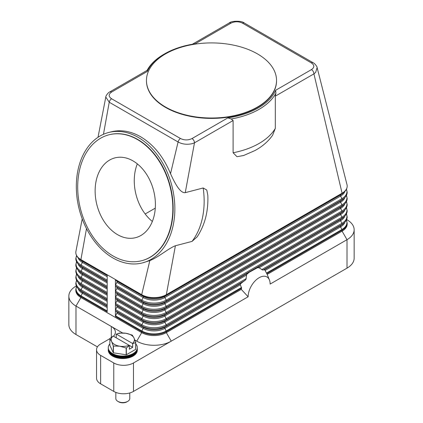 <?xml version="1.0" encoding="UTF-8"?>
<svg xmlns="http://www.w3.org/2000/svg" width="423" height="423" viewBox="0 0 423 423"><rect width="100%" height="100%" fill="white"/><g stroke="black" fill="none" stroke-linecap="round" stroke-linejoin="round"><path stroke-width="0.63" d="M98.014 137.279L105.803 97.047L109.229 102.223L178.088 141.985C182.35 144.264 187.077 144.819 192.28 143.651L194.485 142.826L185.248 192.661L203.172 187.981L206.789 190.033L207.825 195.341C208.465 211.236 204.896 225.089 197.118 236.896L192.021 241.411L175.402 245.747L166.329 294.688A17.422 10.057 180 0 1 141.694 294.688L115.41 279.518A1.163 0.672 120 0 0 115.585 280L116.88 281.168A1.163 0.672 -60 0 1 116.88 282.337L115.585 284.996A1.163 0.672 120 0 0 115.41 285.678A1.163 0.672 120 0 0 115.585 286.165L116.88 287.333A1.163 0.672 -60 0 1 116.88 288.497L115.585 291.161A1.163 0.672 120 0 0 115.41 291.844A1.163 0.672 120 0 0 115.585 292.33L116.88 293.493A1.163 0.672 -60 0 1 116.88 294.662L115.585 297.327A1.163 0.672 120 0 0 115.41 298.009A1.163 0.672 120 0 0 115.585 298.49L116.88 299.658A1.163 0.672 -60 0 1 116.88 300.827L115.585 303.487A1.163 0.672 120 0 0 115.41 304.174A1.163 0.672 120 0 0 115.585 304.655L116.88 305.824A1.163 0.672 -60 0 1 116.88 306.992L115.585 309.652A1.163 0.672 120 0 0 115.41 310.339A1.163 0.672 120 0 0 115.585 310.82L116.88 311.989A1.163 0.672 -60 0 1 116.88 313.157L115.585 315.817A1.163 0.672 120 0 0 115.41 316.499L115.41 279.518L107.199 274.776L107.199 311.762L80.92 296.586A1.163 0.672 120 0 1 81.094 295.904A17.174 9.914 180 0 1 76.589 286.456M346.649 219.563L347.008 219.775A24.391 14.081 180 0 1 354.151 229.731A24.391 14.081 180 0 1 347.008 239.688L270.138 284.071A15.561 8.983 -60 0 0 269.414 279.952A15.561 8.983 -60 0 0 257.136 279.08A15.561 8.983 -60 0 0 248.127 296.777L241.263 289.358L166.329 332.621A17.422 10.057 180 0 1 141.694 332.621L80.92 297.533A17.422 10.057 180 0 1 75.817 290.421L75.817 289.475A17.422 10.057 0 0 0 80.92 296.586L80.92 297.533L75.992 306.072A24.391 14.081 180 0 1 68.849 296.111A24.391 14.081 180 0 1 75.992 286.154L76.352 285.948M243.828 155.453L237.007 156.721L233.105 152.766L233.105 120.529L231.254 118.974A67.363 38.895 0 0 0 275.902 93.197L275.304 96.164L313.929 73.866A3.484 2.009 60 0 0 313.692 72.513A3.484 2.009 60 0 0 313.205 71.434A3.484 2.009 60 0 0 311.465 69.599C314.606 67.373 314.585 65.147 311.397 62.927L242.532 23.17C238.704 21.33 234.855 21.314 230.979 23.128A3.484 2.009 -120 0 0 229.24 22.958L192.343 44.256M147.347 71.413L147.225 70.308L109.795 91.918A3.484 2.009 60 0 1 111.535 92.092L147.341 71.418A66.205 38.223 180 0 1 164.684 53.816A66.205 38.223 180 0 1 195.172 43.802L230.979 23.128M107.199 274.776L80.92 259.6A17.422 10.057 180 0 1 75.817 252.489A17.422 10.057 180 0 1 75.923 251.373L82.221 218.86M258.506 267.585A20.907 12.071 120 0 0 257.443 267.722L259.098 267.759L262.509 269.985L264.597 269.752A20.907 12.071 120 0 1 264.883 270.07L266.807 273.665A19.585 11.31 -60 0 1 267.146 274.4A19.585 11.31 -60 0 1 267.151 274.416L342.08 231.154L342.08 230.207A17.422 10.057 0 0 0 347.183 223.09L346.442 220.013M241.263 289.358A19.585 11.31 -60 0 1 241.607 288.216L240.349 284.742L240.412 283.923L245.906 279.566L246.678 274.416L249.184 272.312L257.443 267.722M247.741 273.321A20.907 12.071 120 0 0 246.678 274.416M240.587 283.616A20.907 12.071 120 0 0 240.296 284.261M248.127 296.777L133.478 362.971A13.938 8.048 180 0 1 123.622 365.324A13.938 8.048 180 0 1 113.771 362.971L100.626 355.383A13.938 8.048 180 0 1 96.544 349.694A13.938 8.048 180 0 1 100.626 344.005L109.88 338.664M346.971 184.539A17.422 10.057 180 0 1 346.997 184.645A17.422 10.057 180 0 1 347.183 186.109A17.422 10.057 180 0 1 342.08 193.221A1.163 0.672 60 0 1 341.906 193.702A17.174 9.914 0 0 0 344.084 192.164C346.109 190.392 347.14 188.372 347.183 186.109M346.997 184.645L317.113 67.59L315.643 72.423L313.929 73.866L342.08 193.221L166.329 294.688A1.163 0.672 60 0 1 166.154 295.175L341.906 193.702L340.615 194.871A15.344 8.862 0 0 0 342.556 193.496L344.084 192.164M275.304 96.164L275.304 128.407L272.639 135.207C268.23 141.462 262.292 146.596 254.836 150.604L243.431 155.59M207.825 195.341L207.841 195.712M233.105 120.529L194.485 142.826A3.484 2.009 -120 0 0 194.247 141.472A3.484 2.009 -120 0 0 193.76 140.399A3.484 2.009 -120 0 0 192.021 138.559L227.828 117.885A66.205 38.223 180 0 0 275.659 90.268L275.918 93.213M231.259 118.995L227.828 117.88M138.168 137.375A67.363 47.788 75.4 0 1 174.799 205.779A67.363 47.788 75.4 0 1 142.599 262.868A67.363 47.788 75.4 0 1 112.999 258.004A67.363 47.788 75.4 0 1 76.373 189.599A67.363 47.788 75.4 0 1 108.568 132.51A67.363 47.788 75.4 0 1 138.168 137.375M175.402 245.747C168.64 248.248 158.408 257.306 149.821 260.594L142.599 262.868M108.568 132.51L111.006 131.87C120.729 129.454 130.596 131.077 140.605 136.74C153.57 144.518 163.542 156.833 170.532 173.684C174.863 183.386 180.23 193.359 185.248 192.661M276.542 80.656A65.042 37.552 180 0 1 276.542 80.846A65.042 37.552 180 0 1 236.388 115.537A65.042 37.552 180 0 1 165.509 107.394A65.042 37.552 180 0 1 146.458 80.846A65.042 37.552 180 0 1 146.458 80.656M257.491 53.911A65.042 37.552 180 0 1 276.542 80.465A65.042 37.552 180 0 1 236.388 115.156A65.042 37.552 180 0 1 165.509 107.019A65.042 37.552 180 0 1 146.458 80.465A65.042 37.552 180 0 1 186.612 45.774A65.042 37.552 180 0 1 257.491 53.911M194.892 43.844L195.172 43.802M164.684 53.816L163.865 54.292A67.363 38.895 0 0 0 147.104 70.377M111.535 92.092C108.394 94.329 108.415 96.55 111.603 98.76A3.484 2.009 -60 0 0 110.112 100.209A3.484 2.009 -60 0 0 109.229 102.223L103.461 134.287M111.603 98.76L180.468 138.517A3.484 2.009 -60 0 0 178.971 139.965A3.484 2.009 -60 0 0 178.088 141.985L170.532 173.684M108.997 134.8A65.042 46.139 75.4 0 1 109.155 134.757A65.042 46.139 75.4 0 1 137.734 139.453A65.042 46.139 75.4 0 1 173.102 205.499A65.042 46.139 75.4 0 1 142.012 260.621A65.042 46.139 75.4 0 1 141.853 260.663M137.417 139.537A65.042 46.139 75.4 0 1 172.785 205.583A65.042 46.139 75.4 0 1 141.694 260.705A65.042 46.139 75.4 0 1 113.115 256.005A65.042 46.139 75.4 0 1 77.753 189.959A65.042 46.139 75.4 0 1 108.838 134.837A65.042 46.139 75.4 0 1 137.417 139.537M117.568 234.665A41.211 29.235 75.4 0 1 95.159 192.825A41.211 29.235 75.4 0 1 114.86 157.901A41.211 29.235 75.4 0 1 132.965 160.877A41.211 29.235 75.4 0 1 155.373 202.723A41.211 29.235 75.4 0 1 135.672 237.641A41.211 29.235 75.4 0 1 117.568 234.665M137.316 163.87A41.211 29.235 -104.6 0 0 152.349 221.462M155.289 208.132L145.168 213.975M149.821 260.594L141.694 294.688A1.163 0.672 120 0 0 141.864 295.175A17.174 9.914 0 0 0 166.154 295.175L164.864 296.338L340.615 194.871A1.163 0.672 -120 0 0 340.441 195.352A1.163 0.672 -120 0 0 340.615 196.039A15.344 8.862 0 0 0 344.83 191.46M86.498 228.594L80.92 259.6A1.163 0.672 120 0 0 81.094 260.087A17.174 9.914 180 0 1 78.916 258.548L80.444 259.881A15.344 8.862 180 0 0 82.385 261.25A1.163 0.672 -60 0 1 82.559 261.737A1.163 0.672 -60 0 1 82.385 262.419A15.344 8.862 180 0 1 78.17 257.84M97.417 346.892L75.992 334.519A24.391 14.081 0 0 1 68.849 324.563L68.849 296.111M113.454 336.237A13.938 8.048 0 0 0 115.389 332.15A13.938 8.048 0 0 0 111.307 326.461L75.992 306.072L75.992 334.519M111.307 337.311L111.307 326.461L122.601 332.98M134.879 340.071L136.766 341.16A24.391 14.081 0 0 0 171.257 341.16L166.329 332.621L166.329 331.674L241.607 288.216M347.183 223.09L347.183 224.042A17.422 10.057 180 0 1 342.08 231.154L347.008 239.688L347.008 268.14A24.391 14.081 0 0 0 354.151 258.183L354.151 229.731M347.008 268.14L133.478 391.418L133.478 362.971M113.771 362.971L113.771 391.418A13.938 8.048 0 0 0 123.622 393.776A13.938 8.048 0 0 0 133.478 391.418M113.771 391.418L100.626 383.83A13.938 8.048 0 0 1 96.544 378.141L96.544 349.694M109.88 343.846A14.519 8.381 0 0 0 108.283 347.664L108.283 348.88A14.519 8.381 0 0 0 112.539 354.807A14.519 8.381 0 0 0 128.359 356.621A14.519 8.381 0 0 0 137.322 348.88L137.322 347.664A14.519 8.381 0 0 0 135.73 343.846M108.283 347.664A14.519 8.381 0 0 0 112.539 353.591A14.519 8.381 0 0 0 128.359 355.405A14.519 8.381 0 0 0 137.322 347.664M108.299 349.213A14.519 8.381 0 0 0 108.283 349.551A14.519 8.381 0 0 0 112.539 355.479A14.519 8.381 0 0 0 128.359 357.292A14.519 8.381 0 0 0 137.322 349.551A14.519 8.381 0 0 0 137.311 349.213M137.322 349.551L137.322 350.165A14.519 8.381 180 0 1 128.359 357.911A14.519 8.381 180 0 1 112.539 356.092A14.519 8.381 180 0 1 108.283 350.165L108.283 349.551M135.677 342.604L135.677 349.372A13.356 7.709 0 0 0 135.73 349.266L135.73 342.498A13.356 7.709 180 0 1 135.677 342.604L132.658 343.635L132.658 347.32L129.375 349.218L129.375 345.533L126.35 347.992A13.356 7.709 180 0 1 126.17 348.018L119.799 346.21L113.427 346.046A13.356 7.709 180 0 1 113.359 346.009A13.356 7.709 180 0 1 113.29 345.972L111.582 341.472A11.617 6.705 0 0 0 114.591 344.475A11.617 6.705 0 0 0 119.799 346.21A11.617 6.705 0 0 0 129.205 345.327L129.375 345.533M135.677 349.372L126.35 354.754L126.35 347.992M126.17 348.018L126.17 354.786A13.356 7.709 0 0 0 126.35 354.754M126.17 354.786L113.427 352.814L113.427 346.046M113.29 345.972L113.29 352.734A13.356 7.709 0 0 0 113.359 352.777A13.356 7.709 0 0 0 113.427 352.814M113.29 352.734L109.88 345.38L109.88 338.612A13.356 7.709 180 0 1 109.927 338.506L113.115 336.036A11.617 6.705 0 0 0 111.582 341.472L109.88 338.612M132.246 335.106A13.356 7.709 180 0 1 132.314 335.143L134.022 337.998A11.617 6.705 0 0 0 131.014 334.995A11.617 6.705 0 0 0 125.811 333.255L132.182 335.064A13.356 7.709 180 0 1 132.246 335.106M119.254 333.123A13.356 7.709 180 0 1 119.439 333.091L125.811 333.255A11.617 6.705 0 0 0 116.399 334.138L119.254 333.123M116.235 337.84L116.235 334.154M132.658 343.635L132.494 343.434A11.617 6.705 0 0 0 134.022 337.998L135.73 342.498M132.658 347.32L113.115 336.036M116.399 334.138L132.494 343.434M115.833 392.401L115.833 398.529A6.969 4.024 0 0 0 117.874 401.374L117.874 401.374A6.969 4.024 0 0 0 127.73 401.374A6.969 4.024 0 0 0 129.771 398.529L129.771 392.951M118.699 401.85L117.874 401.374L118.699 401.85A5.806 3.352 0 0 0 126.911 401.85L127.73 401.374M108.293 347.965A14.519 8.381 0 0 0 112.539 354.199A14.519 8.381 0 0 0 128.603 355.955A14.519 8.381 0 0 0 137.311 347.965M115.585 280L141.864 295.175L143.159 296.338A1.163 0.672 -60 0 1 143.334 296.824A1.163 0.672 -60 0 1 143.159 297.506L141.864 300.171A1.163 0.672 120 0 0 141.694 300.853A1.163 0.672 120 0 0 141.864 301.335A17.174 9.914 0 0 0 166.154 301.335L341.906 199.868L340.615 201.036A15.344 8.862 0 0 0 342.556 199.661L344.084 198.329C346.109 196.558 347.14 194.538 347.183 192.275L346.442 189.192M115.585 284.996L141.864 300.171A17.174 9.914 0 0 0 166.154 300.171A1.163 0.672 60 0 1 166.329 300.853A1.163 0.672 60 0 1 166.154 301.335L164.864 302.503L340.615 201.036A1.163 0.672 -120 0 0 340.441 201.517A1.163 0.672 -120 0 0 340.615 202.205A15.344 8.862 0 0 0 344.83 197.62M116.88 281.168L143.159 296.338A15.344 8.862 0 0 0 164.864 296.338A1.163 0.672 -120 0 0 164.69 296.824A1.163 0.672 -120 0 0 164.864 297.506L166.154 300.171L341.906 198.699A1.163 0.672 60 0 1 342.08 199.386A1.163 0.672 60 0 1 341.906 199.868A17.174 9.914 0 0 0 344.084 198.329M116.88 282.337L143.159 297.506A15.344 8.862 0 0 0 164.864 297.506L340.615 196.039L341.906 198.699A17.174 9.914 0 0 0 346.411 189.255M107.199 304.814L81.094 289.739A1.163 0.672 120 0 0 80.92 290.421A1.163 0.672 120 0 0 81.094 290.908L82.385 292.071A15.344 8.862 180 0 1 80.444 290.701L78.916 289.369C76.891 287.598 75.86 285.578 75.817 283.31L76.558 280.227M107.199 306.4L82.385 292.071A1.163 0.672 -60 0 1 82.559 292.557A1.163 0.672 -60 0 1 82.385 293.239A15.344 8.862 180 0 1 78.17 288.66M107.199 307.563L82.385 293.239L81.094 295.904L107.199 310.974M107.199 305.977L81.094 290.908A17.174 9.914 180 0 1 78.916 289.369M136.766 341.16L141.694 332.621L141.694 331.674L115.41 316.499M107.199 298.649L81.094 283.574A1.163 0.672 120 0 0 80.92 284.256A1.163 0.672 120 0 0 81.094 284.742L82.385 285.911A15.344 8.862 180 0 1 80.444 284.536L78.916 283.204C76.891 281.432 75.86 279.413 75.817 277.144L76.558 274.062M107.199 300.235L82.385 285.911A1.163 0.672 -60 0 1 82.559 286.392A1.163 0.672 -60 0 1 82.385 287.074A15.344 8.862 180 0 1 78.17 282.495M107.199 301.403L82.385 287.074L81.094 289.739A17.174 9.914 180 0 1 76.589 280.29M107.199 299.812L81.094 284.742A17.174 9.914 180 0 1 78.916 283.204M107.199 292.483L81.094 277.409A1.163 0.672 120 0 0 80.92 278.096A1.163 0.672 120 0 0 81.094 278.577L82.385 279.746A15.344 8.862 180 0 1 80.444 278.371L78.916 277.039C76.891 275.267 75.86 273.247 75.817 270.984L76.558 267.902M107.199 294.07L82.385 279.746A1.163 0.672 -60 0 1 82.559 280.227A1.163 0.672 -60 0 1 82.385 280.914A15.344 8.862 180 0 1 78.17 276.33M107.199 295.238L82.385 280.914L81.094 283.574A17.174 9.914 180 0 1 76.589 274.125M107.199 293.652L81.094 278.577A17.174 9.914 180 0 1 78.916 277.039M107.199 286.318L81.094 271.249A1.163 0.672 120 0 0 80.92 271.931A1.163 0.672 120 0 0 81.094 272.412L82.385 273.581A15.344 8.862 180 0 1 80.444 272.206L78.916 270.873C76.891 269.102 75.86 267.082 75.817 264.819L76.558 261.737M107.199 287.904L82.385 273.581A1.163 0.672 -60 0 1 82.559 274.062A1.163 0.672 -60 0 1 82.385 274.749A15.344 8.862 180 0 1 78.17 270.17M107.199 289.073L82.385 274.749L81.094 277.409A17.174 9.914 180 0 1 76.589 267.965M107.199 287.487L81.094 272.412A17.174 9.914 180 0 1 78.916 270.873M107.199 280.153L81.094 265.084A1.163 0.672 120 0 0 80.92 265.766A1.163 0.672 120 0 0 81.094 266.247L82.385 267.415A15.344 8.862 180 0 1 80.444 266.041L78.916 264.713C76.891 262.942 75.86 260.922 75.817 258.654L76.558 255.571M107.199 281.744L82.385 267.415A1.163 0.672 -60 0 1 82.559 267.902A1.163 0.672 -60 0 1 82.385 268.584A15.344 8.862 180 0 1 78.17 264.005M107.199 282.908L82.385 268.584L81.094 271.249A17.174 9.914 180 0 1 76.589 261.8M107.199 281.321L81.094 266.247A17.174 9.914 180 0 1 78.916 264.713M107.199 276.742L82.385 262.419L81.094 265.084A17.174 9.914 180 0 1 76.589 255.635M107.199 275.156L81.094 260.087L82.385 261.25L107.199 275.579M263.122 270.011L341.906 224.523L340.615 225.692A1.163 0.672 -120 0 0 340.441 226.173A1.163 0.672 -120 0 0 340.615 226.86A15.344 8.862 0 0 0 344.83 222.276M265.126 270.44L340.615 226.86L341.906 229.52A1.163 0.672 60 0 1 342.08 230.207L266.807 273.665M266.501 273.057L341.906 229.52A17.174 9.914 0 0 0 346.411 220.076M115.585 286.165L141.864 301.335L143.159 302.503A15.344 8.862 0 0 0 164.864 302.503A1.163 0.672 -120 0 0 164.69 302.99A1.163 0.672 -120 0 0 164.864 303.672L166.154 306.331A1.163 0.672 60 0 1 166.329 307.019A1.163 0.672 60 0 1 166.154 307.5L164.864 308.668A1.163 0.672 -120 0 0 164.69 309.15A1.163 0.672 -120 0 0 164.864 309.837L166.154 312.497A1.163 0.672 60 0 1 166.329 313.184A1.163 0.672 60 0 1 166.154 313.665L164.864 314.834A1.163 0.672 -120 0 0 164.69 315.315A1.163 0.672 -120 0 0 164.864 316.002L166.154 318.662A1.163 0.672 60 0 1 166.329 319.344A1.163 0.672 60 0 1 166.154 319.83L341.906 218.358L340.615 219.526A1.163 0.672 -120 0 0 340.441 220.013A1.163 0.672 -120 0 0 340.615 220.695L341.906 223.355A1.163 0.672 60 0 1 342.08 224.042A1.163 0.672 60 0 1 341.906 224.523A17.174 9.914 0 0 0 344.084 222.984C346.109 221.213 347.14 219.193 347.183 216.93L346.442 213.848M264.417 269.684L340.615 225.692A15.344 8.862 0 0 0 342.556 224.317L344.084 222.984M115.585 304.655L141.864 319.83L143.159 320.999A1.163 0.672 -60 0 1 143.334 321.48A1.163 0.672 -60 0 1 143.159 322.162L141.864 324.827A17.174 9.914 0 0 0 166.154 324.827A1.163 0.672 60 0 1 166.329 325.509A1.163 0.672 60 0 1 166.154 325.996L244.943 280.507M240.349 284.742L164.864 328.327L166.154 330.992L241.565 287.455M166.154 330.992A1.163 0.672 60 0 1 166.329 331.674A17.422 10.057 0 0 1 141.694 331.674A1.163 0.672 120 0 1 141.864 330.992A17.174 9.914 0 0 0 166.154 330.992M241.057 283.167L164.864 327.159A1.163 0.672 -120 0 0 164.69 327.645A1.163 0.672 -120 0 0 164.864 328.327A15.344 8.862 0 0 1 143.159 328.327L141.864 330.992L115.585 315.817M115.585 310.82L141.864 325.996L143.159 327.159A1.163 0.672 -60 0 1 143.334 327.645A1.163 0.672 -60 0 1 143.159 328.327L116.88 313.157M115.585 309.652L141.864 324.827A1.163 0.672 120 0 0 141.694 325.509A1.163 0.672 120 0 0 141.864 325.996A17.174 9.914 0 0 0 166.154 325.996L164.864 327.159A15.344 8.862 0 0 1 143.159 327.159L116.88 311.989M246.376 275.103L164.864 322.162L166.154 324.827L246.271 278.572M249.184 272.312L164.864 320.999A1.163 0.672 -120 0 0 164.69 321.48A1.163 0.672 -120 0 0 164.864 322.162A15.344 8.862 0 0 1 143.159 322.162L116.88 306.992M259.098 267.759L340.615 220.695A15.344 8.862 0 0 0 344.83 216.116M261.795 269.61L341.906 223.355A17.174 9.914 0 0 0 346.411 213.911M115.585 298.49L141.864 313.665A17.174 9.914 0 0 0 166.154 313.665L341.906 212.198L340.615 213.361A1.163 0.672 -120 0 0 340.441 213.848A1.163 0.672 -120 0 0 340.615 214.53L341.906 217.195A1.163 0.672 60 0 1 342.08 217.877A1.163 0.672 60 0 1 341.906 218.358A17.174 9.914 0 0 0 344.084 216.825C346.109 215.048 347.14 213.033 347.183 210.765L346.442 207.682M256.29 268.208L340.615 219.526A15.344 8.862 0 0 0 342.556 218.152L344.084 216.825M115.585 292.33L141.864 307.5L143.159 308.668A1.163 0.672 -60 0 1 143.334 309.15A1.163 0.672 -60 0 1 143.159 309.837L141.864 312.497A1.163 0.672 120 0 0 141.694 313.184A1.163 0.672 120 0 0 141.864 313.665L143.159 314.834A1.163 0.672 -60 0 1 143.334 315.315A1.163 0.672 -60 0 1 143.159 316.002L141.864 318.662A1.163 0.672 120 0 0 141.694 319.344A1.163 0.672 120 0 0 141.864 319.83A17.174 9.914 0 0 0 166.154 319.83L164.864 320.999A15.344 8.862 0 0 1 143.159 320.999L116.88 305.824M116.88 300.827L143.159 316.002A15.344 8.862 0 0 0 164.864 316.002L340.615 214.53A15.344 8.862 0 0 0 344.83 209.951M115.585 303.487L141.864 318.662A17.174 9.914 0 0 0 166.154 318.662L341.906 217.195A17.174 9.914 0 0 0 346.411 207.746M116.88 287.333L143.159 302.503A1.163 0.672 -60 0 1 143.334 302.99A1.163 0.672 -60 0 1 143.159 303.672L141.864 306.331A1.163 0.672 120 0 0 141.694 307.019A1.163 0.672 120 0 0 141.864 307.5A17.174 9.914 0 0 0 166.154 307.5L341.906 206.033L340.615 207.201A1.163 0.672 -120 0 0 340.441 207.682A1.163 0.672 -120 0 0 340.615 208.365L341.906 211.029A1.163 0.672 60 0 1 342.08 211.712A1.163 0.672 60 0 1 341.906 212.198A17.174 9.914 0 0 0 344.084 210.659C346.109 208.888 347.14 206.868 347.183 204.6L346.442 201.517M116.88 299.658L143.159 314.834A15.344 8.862 0 0 0 164.864 314.834L340.615 213.361A15.344 8.862 0 0 0 342.556 211.992L344.084 210.659M116.88 294.662L143.159 309.837A15.344 8.862 0 0 0 164.864 309.837L340.615 208.365A15.344 8.862 0 0 0 344.83 203.786M115.585 297.327L141.864 312.497A17.174 9.914 0 0 0 166.154 312.497L341.906 211.029A17.174 9.914 0 0 0 346.411 201.581M116.88 288.497L143.159 303.672A15.344 8.862 0 0 0 164.864 303.672L340.615 202.205L341.906 204.864A1.163 0.672 60 0 1 342.08 205.546A1.163 0.672 60 0 1 341.906 206.033A17.174 9.914 0 0 0 344.084 204.494C346.109 202.723 347.14 200.703 347.183 198.435L346.442 195.352M116.88 293.493L143.159 308.668A15.344 8.862 0 0 0 164.864 308.668L340.615 207.201A15.344 8.862 0 0 0 342.556 205.827L344.084 204.494M115.585 291.161L141.864 306.331A17.174 9.914 0 0 0 166.154 306.331L341.906 204.864A17.174 9.914 0 0 0 346.411 195.415M203.172 187.981A67.363 47.788 75.4 0 1 192.021 241.411M311.465 69.599L275.659 90.268M180.468 138.517C184.317 140.357 188.166 140.373 192.021 138.559M242.532 23.17A3.484 2.009 -60 0 1 244.029 22.89A3.484 2.009 -60 0 1 244.272 22.995A3.484 2.009 -60 0 1 244.277 22.995L313.136 62.752A3.484 2.009 -60 0 1 313.136 62.752A3.484 2.009 -60 0 1 313.173 62.778M311.397 62.927A3.484 2.009 -60 0 1 312.888 62.646A3.484 2.009 -60 0 1 313.131 62.752C314.643 63.212 317.324 66.808 317.113 67.59M275.304 128.407A67.363 38.895 180 0 1 233.105 152.766M100.626 383.83L100.626 355.383M76.558 286.392L75.817 289.475M75.817 252.489C75.86 254.757 76.891 256.777 78.916 258.548M269.414 279.952L267.146 274.4M276.542 80.465L276.542 80.846M141.694 260.705L142.012 260.621M108.838 134.837L109.155 134.757M146.458 80.465L146.458 80.846M229.24 22.958C231.132 20.817 241.787 20.526 244.272 22.995M105.808 97.047C105.549 96.079 108.288 92.346 109.795 91.918"/></g></svg>
